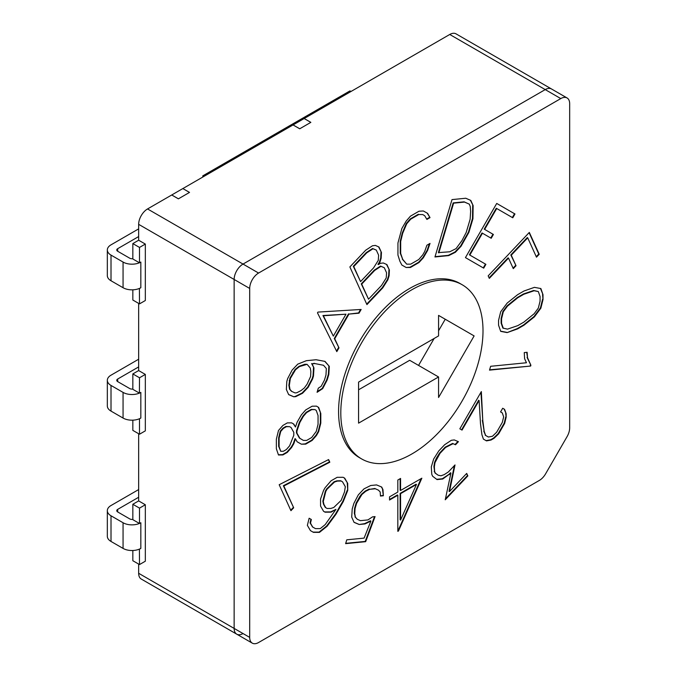 <?xml version="1.0" encoding="UTF-8"?>
<svg xmlns="http://www.w3.org/2000/svg" width="677" height="677" viewBox="0 0 677 677"><rect width="100%" height="100%" fill="white"/><g stroke="black" fill="none" stroke-linecap="round" stroke-linejoin="round"><path stroke-width="1.02" d="M145.327 244.067L139.504 247.435L132.836 243.585L138.658 240.225L145.327 244.067L145.327 300.52L139.504 303.88L139.403 288.427A12.567 7.261 180 0 1 123.062 287.717L111.011 280.76A12.567 7.261 180 0 1 107.33 275.624L107.33 249.965A12.567 7.261 0 0 0 111.011 255.102L123.062 262.058A12.567 7.261 0 0 0 139.403 262.769L140.833 262.058L140.833 287.717L139.504 288.487M139.504 523.516L139.504 508.122L145.327 504.754L145.327 561.208L139.504 564.567L139.403 549.115A12.567 7.261 180 0 1 123.062 548.404L111.011 541.448A12.567 7.261 180 0 1 107.33 536.311L107.33 510.653A12.567 7.261 0 0 0 111.011 515.789L123.062 522.746A12.567 7.261 0 0 0 139.403 523.456L140.833 522.746L140.833 548.404L139.504 549.174M132.836 550.511L132.836 560.717L139.504 564.567M139.504 508.122L132.836 504.272L132.836 519.665L139.403 523.456M132.836 504.272L138.658 500.912L145.327 504.754M138.658 359.216L111.011 375.185A12.567 7.261 0 0 0 107.33 380.313A12.567 7.261 0 0 0 111.011 385.441L123.062 392.398A12.567 7.261 0 0 0 139.403 393.109L139.504 377.774L145.327 374.415L145.327 430.86L139.504 434.219L132.836 430.377L132.836 420.163M139.504 377.774L132.836 373.924L132.836 389.317L139.403 393.109M132.836 373.924L138.658 370.564L145.327 374.415M139.504 303.88L132.836 300.029L132.836 289.824M132.836 243.585L132.836 258.978L139.403 262.769M182.832 188.57L171.721 194.984L178.389 198.835L189.501 192.42L182.832 188.57M138.658 240.225L138.658 224.341A12.567 7.261 120 0 1 147.544 208.948L171.746 194.976L178.415 198.826L189.518 192.412L182.858 188.561L293.073 124.932L299.716 128.791L310.819 122.376L304.159 118.526L293.048 124.94L299.733 128.774L310.845 122.359L304.176 118.543M139.504 247.435L139.504 262.828M139.504 393.168L140.833 392.398L140.833 418.056L139.403 418.767A12.567 7.261 180 0 1 123.062 418.056L111.011 411.1A12.567 7.261 180 0 1 107.33 405.972L107.33 380.313M139.504 434.219L139.504 418.826M140.833 548.404A12.567 7.261 180 0 1 139.403 549.115M132.836 519.352A3.14 1.811 180 0 1 129.73 518.895L117.68 511.939A3.14 1.811 180 0 1 116.757 510.653A3.14 1.811 180 0 1 117.68 509.375L138.658 497.256M138.658 489.564L111.011 505.524A12.567 7.261 0 0 0 107.33 510.653M132.836 389.013A3.14 1.811 180 0 1 129.73 388.556L117.68 381.6A3.14 1.811 180 0 1 116.757 380.313A3.14 1.811 180 0 1 117.68 379.027L138.658 366.917M140.833 418.056A12.567 7.261 180 0 1 139.403 418.767M132.836 258.665A3.14 1.811 180 0 1 129.73 258.208L117.68 251.252A3.14 1.811 180 0 1 116.757 249.965A3.14 1.811 180 0 1 117.68 248.687L138.658 236.569M138.658 228.877L111.011 244.837A12.567 7.261 0 0 0 107.33 249.965M140.833 287.717A12.567 7.261 180 0 1 139.403 288.427M138.658 433.737L138.658 500.912M138.658 303.389L138.658 370.564M243.026 633.545A12.567 7.261 -60 0 1 236.747 634.171A12.567 7.261 -60 0 1 234.14 628.417L234.14 279.466A12.567 7.261 -60 0 1 243.026 264.072L545.23 89.601A12.567 7.261 -60 0 1 551.51 88.975L456.027 33.85A12.567 7.261 120 0 0 449.748 34.476L304.176 118.517M138.658 564.076L138.658 573.292A12.567 7.261 120 0 0 141.265 579.047L236.747 634.171A12.567 7.261 -60 0 1 234.14 628.417L234.14 279.466A12.567 7.261 -60 0 1 243.026 264.072L545.23 89.601A12.567 7.261 -60 0 1 551.51 88.975L567.064 97.953A12.567 7.261 120 0 0 560.784 98.58L258.58 273.051A12.567 7.261 120 0 0 249.695 288.444L249.695 637.395A12.567 7.261 120 0 0 252.301 643.15A12.567 7.261 120 0 0 258.58 642.524L539.324 480.442A12.567 7.261 120 0 0 545.611 473.807L567.064 436.64A12.567 7.261 120 0 0 569.67 427.881L569.67 103.708A12.567 7.261 120 0 0 567.064 97.953M202.787 177.052L202.787 175.859L349.882 90.938L351.135 91.403M204.039 176.333L202.787 175.859M361.628 458.921L359.402 457.635A100.56 58.061 -60 0 1 338.576 411.608A100.56 58.061 -60 0 1 382.471 310.404A100.56 58.061 -60 0 1 459.962 283.468L462.179 284.746A100.56 58.061 120 0 0 384.697 311.691A100.56 58.061 120 0 0 340.802 412.885A100.56 58.061 120 0 0 361.628 458.921A100.56 58.061 120 0 0 439.119 431.985A100.56 58.061 120 0 0 483.006 330.782A100.56 58.061 120 0 0 462.179 284.746M539.222 254.273L536.472 257.175L527.721 237.83L511.262 255.204L516.026 265.739L513.284 268.642L508.52 258.098L489.319 278.374L488.176 275.861L529.321 232.423L539.222 254.273L538.774 254.019L536.252 256.685M472.935 218.747L468.882 232.389L461.012 246.318L455.401 252.267L448.724 255.601L434.956 256.964L452.008 199.597L465.776 198.243L470.803 200.426L473.13 205.588L472.935 218.747L472.495 218.485L468.442 232.135L468.882 232.389M386.922 264.58L389.393 270.047L389.097 275.767L387.853 279.829L382.759 287.877L366.926 304.599L349.874 266.933L365.707 250.202L372.452 245.785L375.363 245.412L378.976 247.02L381.447 252.479L381.159 258.225L379.899 262.27L378.418 264.597L380.381 263.328L383.309 262.981L386.922 264.58M306.376 360.689L316.091 359.732L325.002 361.391L329.31 366.359L328.81 374.499L327.177 380L322.692 388.623L317.073 392.305L318.292 388.226L321.152 386.305L324.444 380.11L325.984 374.923L326.331 368.516L323.53 365.284L314.822 363.557L312.089 363.837L313.959 367.958L313.485 376.014L312.639 378.858L308.204 387.295L302.534 393.269L295.807 396.612L293.776 396.807L288.673 394.632L286.346 389.47L286.82 381.413L287.666 378.57L292.1 370.133L297.736 364.158L306.376 360.689M290.941 510.695L279.186 484.724L328.616 459.573L329.817 462.222L283.815 485.993L293.683 507.792L290.941 510.695M352.218 508.96L353.876 503.392L358.311 494.879L363.989 488.87L370.734 485.494L376.607 484.918L381.718 487.059L382.97 489.666L383.351 495.759L380.449 496.046L380.195 492.01L378.494 490.182L375.354 488.752L369.71 489.31L365.715 491.282L361.899 494.523L356.618 503.282L355.053 508.554L354.765 513.615L355.4 517.076L357.253 519.251L360.392 520.664L367.916 519.919L372.545 516.856L375.066 516.602L365.665 541.676L345.625 543.648L346.768 539.823L364.099 538.113L370.886 521.062L365.021 523.922L359.148 524.497L354.046 522.339L351.71 517.084L352.218 508.96M432.637 476.236L431.791 474.382L431.3 466.893L433.669 458.998L438.764 450.941L444.637 444.738L451.356 440.287L454.292 439.932L458.422 441.692L455.528 444.755L453.099 443.689L445.61 447.421L440.016 453.336L434.998 462.645L434.355 466.808L434.634 471.531L435.379 473.181L438.154 475.212L440.947 475.787L444.222 474.619L448.419 471.903L455.012 464.938L449.477 491.587L466.707 473.409L467.841 475.914L445.238 499.778L450.941 473.028L442.724 479.02L437.037 479.587L432.637 476.236M530.658 366.054L489.505 370.124L490.647 366.291L526.469 362.754L524.607 358.7L524.252 352.582L527.138 352.294L527.51 357.684L530.895 365.241L530.658 366.054L489.598 369.811M523.964 325.222L517.6 328.895L507.149 332.593L500.701 331.366L498.568 325.231L498.568 320.339L500.701 311.742L507.149 303.101L517.6 294.69L523.964 291.017L534.424 287.353L540.872 288.546L543.005 294.681L543.005 299.572L540.872 308.17L534.424 316.844L523.964 325.222L523.524 324.968L517.16 328.641L517.6 328.895M462.036 430.09L459.835 428.829L481.339 391.585L482.786 420.552L484.199 431.393L485.637 435.446L488.388 437.029L492.484 436.25L496.63 432.248L502.292 422.448L503.654 416.88L502.292 412.911L500.574 411.921L502.689 408.248L504.568 409.34L506.142 413.664L506.142 417.252L504.644 423.438L498.636 433.847L494.1 438.239L491.045 440.033L486.492 440.888L483.403 439.102L481.931 434.769L480.492 423.743L479.104 400.513L462.036 430.09M389.529 500.024L389.529 496.859L397.831 492.061L397.831 480.027L400.572 478.444L400.572 490.478L421.847 478.199L398.491 530.963L397.831 531.343L397.831 495.234L389.529 500.024M323.572 490.393L325.112 487.719L331.087 480.788L337.163 477.31L343.171 477.302L344.728 478.19L347.707 483.403L347.741 490.41L343.273 501.589L335.885 514.368L327.076 526.291L319.493 532.367L313.451 532.359L310.438 530.616L307.366 525.36L309.144 518.227L311.361 519.513L310.498 523.126L312.656 527.011L315.482 528.644L320.289 528.602L325.188 524.624L335.944 509.375L331.104 512.159L325.104 512.184L323.555 511.287L320.56 506.074L320.551 499.042L323.572 490.393M305.725 409.923L312.156 406.2L316.464 406.132L318.664 407.436L320.796 413.503L320.796 423.108L318.664 431.638L316.464 435.489L312.156 440.414L305.725 444.129L301.383 444.188L297.135 441.793L295.46 438.891L293.81 443.714L291.618 447.48L287.31 452.388L282.918 454.919L278.492 455.003L276.36 448.766L276.36 439.161L278.492 430.487L282.918 425.435L287.31 422.897L291.618 422.854L293.81 424.09L295.46 427.009L297.135 422.177L301.383 414.84L305.725 409.923M317.936 312.097L361.154 309.457L359.005 313.189L348.977 314.086L334.726 338.762L338.991 347.86L336.808 351.625L317.488 312.876L317.936 312.097M426.899 245.218L430.022 243.415L427.593 250.498L423.345 257.776L418.995 262.541L410.465 267.466L406.158 267.491L401.867 265.054L399.895 261.254L397.941 255.077L397.941 243.001L401.867 228.487L406.158 221.108L410.465 216.149L418.995 211.224L423.345 210.979L427.593 213.34L430.022 217.622L426.899 219.424L424.699 215.718L422.736 214.575L418.767 214.533L410.719 219.17L406.725 223.774L402.705 233.235L400.682 241.469L400.682 253.443L402.705 259.342L406.725 264.165L410.719 264.148L418.767 259.511L422.736 254.882L424.699 251.472L426.899 245.218M485.9 264.343L483.708 268.151L465.446 257.607L496.723 203.439L514.977 213.983L512.785 217.782L496.723 208.508L484.647 229.41L493.406 234.47L491.206 238.27L482.456 233.218L469.838 255.068L485.9 264.343L485.46 264.089L483.26 267.889L465.446 257.607M517.16 328.641L507.149 332.593M506.701 332.331L500.633 331.18M540.491 288.478L543.005 294.681M542.565 294.427L543.005 299.572M542.565 299.319L540.424 307.917L540.872 308.17M540.424 307.917L533.975 316.582L534.424 316.844M533.975 316.582L523.524 324.968M538.317 291.55L533.679 290.484L523.406 293.987L517.33 297.499L507.065 305.852L502.867 311.505L501.132 318.469L501.132 323.149L502.867 328.074L507.505 329.132L517.778 325.629L523.854 322.125L534.128 313.764L538.317 308.12L540.06 301.189L540.06 296.501L538.317 291.55L534.128 290.746L523.854 294.25L517.778 297.753L507.505 306.114L503.316 311.758L501.572 318.723L501.572 323.403L503.316 328.328M501.132 323.149L501.572 323.403M501.132 318.469L501.572 318.723M502.867 311.505L503.316 311.758M507.065 305.852L507.505 306.114M517.33 297.499L517.778 297.753M523.406 293.987L523.854 294.25M533.679 290.484L534.128 290.746M526.714 352.336L527.51 357.684M527.061 357.422L530.895 365.241M530.446 364.988L530.209 365.792M479.104 400.513L478.664 400.259L461.587 429.836L459.835 428.829M480.941 392.271L482.786 420.552M482.346 420.299L484.199 431.393M483.759 431.131L485.637 435.446M485.197 435.193L487.939 436.775M501.843 412.648L500.574 411.921M502.689 408.248L504.568 409.34M504.128 409.077L506.142 413.664M505.694 413.41L506.142 417.252M505.694 416.99L504.204 423.176L504.644 423.438M504.204 423.176L498.196 433.585L498.636 433.847M498.196 433.585L493.66 437.977L494.1 438.239M493.66 437.977L490.597 439.779L491.045 440.033M490.597 439.779L486.044 440.634L483.403 439.102M457.931 441.48L455.079 444.493L455.528 444.755M455.079 444.493L453.099 443.689M452.651 443.427L445.17 447.167L445.61 447.421M445.17 447.167L439.568 453.082L440.016 453.336M439.568 453.082L436.437 458.134L436.877 458.388M436.437 458.134L434.558 462.391L434.998 462.645M434.558 462.391L433.915 466.555L434.355 466.808M433.915 466.555L434.634 471.531M434.185 471.277L435.379 473.181M434.93 472.927L438.154 475.212M454.369 465.607L449.037 491.333L449.477 491.587M466.478 473.646L467.841 475.914M467.401 475.66L445.432 498.847M449.46 474.585L449.02 474.323L450.493 472.774L450.941 473.028M449.02 474.323L442.284 478.757L442.724 479.02M442.284 478.757L436.69 479.316M400.132 478.698L400.132 490.224L400.572 490.478M421.094 478.631L398.051 530.709L398.491 530.963M389.529 499.508L397.391 494.972L397.831 495.234M416.457 484.478L416.017 484.224L400.132 493.389L400.132 519.784L400.572 520.038L416.457 484.478L400.572 493.651L400.572 520.038M400.132 493.389L400.572 493.651M381.32 486.89L382.97 489.666M382.522 489.412L383.351 495.759M382.903 495.505L380.432 495.742M375.354 488.752L378.494 490.182M374.914 488.489L369.71 489.31M369.261 489.048L365.267 491.02L365.715 491.282M365.267 491.02L361.45 494.261L361.899 494.523M361.45 494.261L359.656 496.732L360.096 496.986M359.656 496.732L356.17 503.028L356.618 503.282M356.17 503.028L354.604 508.292L355.053 508.554M354.604 508.292L354.325 513.361L354.765 513.615M354.325 513.361L355.4 517.076M354.96 516.822L357.253 519.251M374.508 516.661L365.216 541.414L365.665 541.676M365.216 541.414L345.719 543.335M365.021 523.922L364.573 523.659L370.437 520.799L370.886 521.062M364.573 523.659L359.148 524.497M358.7 524.243L354.012 522.255M343.171 477.302L344.728 478.19M344.28 477.937L347.707 483.403M347.267 483.141L347.741 490.41M347.301 490.156L342.824 501.327L343.273 501.589M342.824 501.327L335.445 514.114L335.885 514.368M335.445 514.114L326.627 526.029L327.076 526.291M326.627 526.029L319.053 532.114L319.493 532.367M319.053 532.114L313.011 532.105L310.438 530.616M309.144 518.227L311.361 519.513M310.921 519.259L310.049 522.872L310.498 523.126M310.049 522.872L312.656 527.011M312.215 526.757L315.042 528.39M331.104 512.159L330.664 511.905L335.944 509.375M330.664 511.905L324.655 511.922L323.555 511.287M325.298 507.428L327.126 508.478L330.875 508.427L333.753 507.496L341.132 500.396L344.508 491.951L345.321 486.712L342.52 481.812L340.7 480.755L336.926 480.839L334.057 481.77L326.627 488.946L325.341 491.18L322.844 501.192L323.471 504.153L325.298 507.428L326.686 508.224M334.057 481.77L334.497 482.032L327.076 489.209L325.789 491.434L323.284 501.454L323.911 504.407L325.747 507.682M326.627 488.946L327.076 489.209M336.926 480.839L337.374 481.093L334.497 482.032M341.14 481.017L337.374 481.093M323.471 504.153L323.911 504.407M322.844 501.192L323.284 501.454M325.341 491.18L325.789 491.434M328.353 459.708L329.817 462.222M329.369 461.968L283.375 485.731L283.815 485.993M283.375 485.731L293.683 507.792M293.243 507.538L290.721 510.204M316.455 406.132L318.664 407.436M318.224 407.182L320.796 413.503M320.356 413.241L320.356 422.854L320.796 423.108M320.356 422.854L318.224 431.384L318.664 431.638M318.224 431.384L316.015 435.226L316.464 435.489M316.015 435.226L311.716 440.16L312.156 440.414M311.716 440.16L305.276 443.875L305.725 444.129M305.276 443.875L301.383 444.188M300.935 443.934L297.127 441.785M293.81 443.714L293.369 443.452L295.011 438.637L295.46 438.891M293.369 443.452L291.178 447.226L291.618 447.48M291.178 447.226L286.862 452.134L287.31 452.388M286.862 452.134L282.47 454.665L282.918 454.919M282.47 454.665L278.408 454.741M293.378 423.844L295.46 427.009M314.966 409.602L311.242 409.39L306.207 412.293L302.974 416.017L299.412 422.203L296.492 430.8L296.492 432.882L299.412 438.061L303.414 440.414L306.656 440.422L311.691 437.52L316.269 431.41L318.055 424.251L318.055 415.56L316.269 410.465L314.966 409.602L311.691 409.644L306.656 412.547L303.414 416.27L299.86 422.465L296.932 431.063L296.932 433.136L299.86 438.324L303.414 440.414M289.604 426.662L285.897 426.459L282.944 428.16L280.278 431.198L278.662 437.74L278.662 446.363L280.727 451.297L283.392 451.263L286.337 449.562L289.604 445.838L293.801 435.26L293.801 432.391L291.076 427.509L289.604 426.662L286.337 426.713L283.392 428.414L280.727 431.452L279.102 438.002L279.102 446.625L280.727 451.297M285.897 426.459L286.337 426.713M278.662 446.363L279.102 446.625M278.662 437.74L279.102 438.002M280.278 431.198L280.727 431.452M282.944 428.16L283.392 428.414M311.242 409.39L311.691 409.644M299.412 438.061L299.86 438.324M296.492 432.882L296.932 433.136M296.492 430.8L296.932 431.063M299.412 422.203L299.86 422.465M302.974 416.017L303.414 416.27M306.207 412.293L306.656 412.547M324.732 361.34L329.31 366.359M328.87 366.105L328.37 374.246L328.81 374.499M328.37 374.246L326.729 379.738L327.177 380M326.729 379.738L322.252 388.37L322.692 388.623M322.252 388.37L317.276 391.619M314.822 363.557L323.53 365.284M314.382 363.304L312.089 363.837M311.64 363.574L313.959 367.958M313.51 367.704L313.045 375.76L313.485 376.014M313.045 375.76L312.19 378.604L312.639 378.858M312.19 378.604L307.756 387.041L308.204 387.295M307.756 387.041L302.094 393.015L302.534 393.269M302.094 393.015L295.367 396.358L295.807 396.612M295.367 396.358L293.776 396.807M293.336 396.553L288.639 394.547M307.079 364.328L304.87 364.251L299.031 366.316L295.054 369.532L289.908 378.189L288.876 385.255L289.57 389.216L291.415 391.238L294.994 392.922L296.814 392.745L301.011 390.587L304.312 387.972L307.062 384.223L310.608 376.446L310.861 371.461L310.244 368.009L307.079 364.328L299.479 366.57L295.502 369.786L290.357 378.451L289.316 385.509L290.01 389.478L291.855 391.492M289.57 389.216L290.01 389.478M288.876 385.255L289.316 385.509M289.164 380.694L289.612 380.948M289.908 378.189L290.357 378.451M292.913 372.46L293.353 372.714M295.054 369.532L295.502 369.786M299.031 366.316L299.479 366.57M304.87 364.251L305.319 364.505M360.545 309.499L358.556 312.926L359.005 313.189M358.556 312.926L348.977 314.086M348.528 313.832L334.286 338.508L334.726 338.762M334.286 338.508L338.991 347.86M338.542 347.597L336.537 351.075M345.989 314.187L322.946 315.516L333.329 336.114L345.989 314.187L323.394 315.77L333.329 336.114M322.946 315.516L323.394 315.77M386.516 264.402L389.393 270.047M388.953 269.793L388.649 275.505L389.097 275.767M388.649 275.505L387.405 279.576L387.853 279.829M387.405 279.576L382.319 287.623L382.759 287.877M382.319 287.623L366.706 304.108M378.57 246.834L381.447 252.479M381.007 252.225L380.711 257.971L381.159 258.225M380.711 257.971L379.45 262.007L379.899 262.27M379.45 262.007L377.969 264.343L378.418 264.597M384.265 267.686L380.525 266.078L374.237 270.165L361.273 283.866L368.533 299.192L381.498 285.499L386.228 277.959L386.575 272.763L384.265 267.686L380.965 266.332L374.686 270.428L361.713 284.12L368.533 299.192M376.31 250.101L372.562 248.501L366.282 252.589L353.318 266.281L360.57 281.607L373.543 267.914L378.274 260.383L378.621 255.187L376.31 250.101L373.002 248.755L366.731 252.843L353.758 266.535L360.57 281.607M353.318 266.281L353.758 266.535M366.282 252.589L366.731 252.843M372.562 248.501L373.002 248.755M361.273 283.866L361.713 284.12M374.237 270.165L374.686 270.428M380.525 266.078L380.965 266.332M429.353 243.805L427.153 250.245L427.593 250.498M427.153 250.245L422.897 257.522L423.345 257.776M422.897 257.522L418.555 262.287L418.995 262.541M418.555 262.287L410.025 267.212L410.465 267.466M410.025 267.212L406.158 267.491M405.709 267.237L401.867 265.054M427.153 213.094L430.022 217.622M429.573 217.368L426.671 219.043M418.767 214.533L422.736 214.575M418.318 214.27L410.279 218.916L410.719 219.17M410.279 218.916L406.285 223.52L406.725 223.774M406.285 223.52L402.265 232.973L402.705 233.235M402.265 232.973L400.242 241.215L400.682 241.469M400.242 241.215L400.242 253.19L400.682 253.443M400.242 253.19L402.705 259.342M402.265 259.088L406.725 264.165M468.442 232.135L460.572 246.064L461.012 246.318M460.572 246.064L454.952 252.005L455.401 252.267M454.952 252.005L448.276 255.347L448.724 255.601M448.276 255.347L435.049 256.651M470.397 200.248L473.13 205.588M472.681 205.334L472.495 218.485M469.296 204.141L464.083 201.822L453.167 202.905L438.391 252.614L449.756 251.785L456.07 248.62L462.002 240.53L466.199 232.465L470.134 219.23L470.625 211.52L470.253 206.527L469.296 204.141L464.532 202.084L453.607 203.159L438.84 252.868M453.167 202.905L453.607 203.159M464.083 201.822L464.532 202.084M496.723 203.439L514.977 213.983M514.537 213.729L512.345 217.529M484.647 229.41L484.207 229.156L496.275 208.254L496.723 208.508M484.207 229.156L493.406 234.47M492.958 234.208L490.766 238.008M469.838 255.068L469.389 254.814L482.016 232.956L482.456 233.218M469.389 254.814L485.46 264.089M511.262 255.204L510.822 254.941L527.281 237.568L527.721 237.83M510.822 254.941L516.026 265.739M515.586 265.486L513.064 268.151M489.09 277.883L508.072 257.844L508.52 258.098M529.101 232.651L538.774 254.019M474.12 335.919L438.569 315.389L438.569 335.91L358.573 382.099L358.573 423.15L438.569 376.971L438.569 397.492L474.12 335.919L445.238 319.239L438.569 330.782M438.569 315.389L445.238 319.239M434.126 338.483L418.572 365.419M358.573 389.8L409.678 360.291L438.569 376.971M123.062 548.404L123.062 522.746M111.011 515.789L111.011 541.448M117.68 509.375L117.68 511.939M117.68 379.027L117.68 381.6M111.011 385.441L111.011 411.1M123.062 418.056L123.062 392.398M117.68 248.687L117.68 251.252M111.011 255.102L111.011 280.76M123.062 287.717L123.062 262.058M138.658 573.292L249.695 637.395M138.658 224.341L249.695 288.444M147.544 208.948L258.58 273.051M449.748 34.476L560.784 98.58M236.747 634.171L252.301 643.15"/></g></svg>
